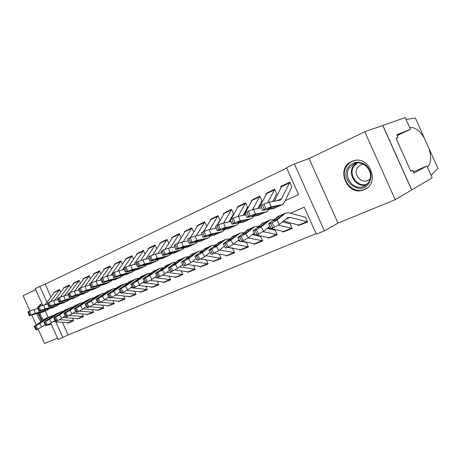 <?xml version="1.0" encoding="UTF-8"?>
<svg xmlns="http://www.w3.org/2000/svg" width="461" height="461" viewBox="0 0 461 461"><rect width="100%" height="100%" fill="white"/><g stroke="black" fill="none" stroke-linecap="round" stroke-linejoin="round"><path stroke-width="0.69" d="M47.172 325.149L49.679 324.786L51.113 323.899M42.089 303.885L40.562 304.318L37.675 307.447M364.207 189.609C380.878 183.374 369.071 154.251 352.619 161.108L351.616 161.517C335.072 168.357 347.508 196.991 363.867 189.748L364.207 189.609M62.385 322.274L68.101 334.951L58.155 339.509L50.808 323.224M38.107 329.045L44.608 343.457L57.544 338.155M382.849 125.409L411.748 189.932L432.176 177.848L426.892 166.035L413.903 173.065L412.687 170.34L410.849 171.313L396.062 138.294L397.981 137.511L396.765 134.791L410.469 129.362L405.179 117.543L382.768 125.45L411.661 189.967L395.227 199.688L364.801 131.783L309.026 158.532L294.383 163.937L324.4 230.834L316.327 234.13L304.248 207.214L290.522 213.218M309.026 158.532L338.011 223.147L395.227 199.688M338.011 223.147L324.4 230.834M68.101 334.951L316.085 233.594M35.658 289.623L23.05 295.668L29.942 310.939M31.826 315.117L36.194 324.803M382.768 125.45L364.801 131.783M60.794 292.188L59.596 289.514L55.47 291.496M70.487 287.785L69.236 285.019L64.989 287.059M80.393 283.285L79.108 280.421L74.728 282.524M90.535 278.68L89.198 275.713L84.691 277.879M100.919 273.978L99.53 270.895L94.88 273.131M111.55 269.166L110.11 265.968L105.315 268.267M122.436 264.239L120.938 260.914L115.993 263.289M133.592 259.203L132.036 255.746L126.931 258.189M145.025 254.051L143.4 250.444L138.133 252.968M156.746 248.779L155.052 245.016L149.618 247.62M168.755 243.356L166.997 239.443L161.385 242.134M181.029 237.697L179.248 233.733L173.451 236.51M193.62 231.889L191.816 227.878L185.829 230.742M206.54 225.93L204.713 221.862L198.524 224.824M219.799 219.811L217.949 215.69L211.559 218.75M233.422 213.529L231.543 209.352L224.939 212.515M247.413 207.075L245.511 202.84L238.677 206.113M261.79 200.443L259.866 196.15L252.795 199.532M276.571 193.626L274.618 189.269L267.311 192.767M299.748 225.101L307.62 221.914L305.637 217.5M284.593 231.508L292.199 228.431L290.246 224.081M269.846 237.743L277.205 234.764L275.275 230.477M255.503 243.806L262.62 240.93L260.719 236.695M241.541 249.712L248.427 246.923L246.549 242.751M227.947 255.457L234.609 252.761L232.759 248.646M214.705 261.053L221.153 258.448L219.327 254.38M201.803 266.51L208.049 263.986L206.246 259.975M189.229 271.823L195.28 269.38L193.499 265.421M176.972 277.003L182.827 274.641L181.121 270.843M165.015 282.063L170.691 279.769L169.054 276.133M153.346 286.99L158.849 284.771L157.282 281.285M141.959 291.801L147.301 289.652L145.791 286.31M130.849 296.504L136.024 294.418L134.577 291.202M119.993 301.091L125.017 299.068L123.623 295.974M109.395 305.568L114.265 303.609L112.928 300.635M99.04 309.948L103.765 308.046L102.475 305.176M88.921 314.223L93.508 312.379L92.258 309.613M79.027 318.407L83.481 316.615L82.277 313.947M297.852 224.818L298.313 225.844M282.708 231.266L283.152 232.252M267.979 237.536L268.406 238.481M253.648 243.633L254.057 244.543M239.697 249.568L240.089 250.444M226.109 255.342L226.495 256.189M212.878 260.966L213.253 261.785M199.988 266.441L200.345 267.236M187.425 271.777L187.771 272.549M175.174 276.98L175.508 277.729M163.223 282.057L163.551 282.783M151.565 287.007L151.888 287.716M140.19 291.83L140.501 292.522M129.086 296.544L129.385 297.218M118.241 301.148L118.535 301.805M107.649 305.643L107.937 306.283M97.3 310.034L97.582 310.656M87.187 314.321L87.463 314.932M77.304 318.516L77.569 319.11M72.515 318.176L73.679 320.758L67.9 323.196L67.634 322.614M286.707 168.121L45.207 284.178L50.969 296.959M291.778 186.613L289.796 182.199L280.64 186.469L281.112 187.518M265.715 193.424L266.17 194.427M251.205 200.189L251.643 201.157M237.087 206.77L237.507 207.704M223.343 213.178L223.746 214.077M209.962 219.413L210.354 220.283M196.933 225.492L197.308 226.328M184.233 231.41L184.602 232.223M171.861 237.179L172.212 237.968M159.794 242.803L160.14 243.569M148.027 248.289L148.361 249.032M136.548 253.642L136.871 254.363M125.346 258.863L125.663 259.566M114.409 263.963L114.72 264.649M103.731 268.936L104.036 269.604M93.306 273.799L93.595 274.451M83.113 278.548L83.401 279.187M73.161 283.192L73.437 283.815M63.428 287.727L63.699 288.338M53.908 292.165L54.179 292.758M42.769 305.395L35.203 288.615L39.819 286.396L46.953 302.22M45.207 284.178L39.819 286.396M285.169 200.714L298.613 194.651L286.523 167.718L294.383 163.937M48.175 317.375L45.287 310.979M55.804 321.847L62.898 337.573M280.64 186.469L282.23 185.818M69.352 322.493L67.9 323.196M37.618 307.585L37.249 308.714M37.134 313.687L38.494 317.923L40.931 321.611M289.819 182.251L282.363 185.731L289.825 182.256L281.55 198.703L280.294 200.109L269.345 202.143L271.12 206.897L265.79 208.729L264.02 203.969L269.345 202.143M291.865 186.774L284.322 202.471L282.409 204.626L271.12 206.897M275.782 207.594L273.356 208.574L262.557 210.383L260.799 205.646L264.02 203.969M282.363 185.731L281.556 186.63L274.226 201.307M268.319 208.775L268.446 209.121L267.95 209.046L269.27 208.297L273.494 206.845L279.729 205.715L274.802 207.928L274.445 208.003L273.857 206.782M262.436 204.696L264.199 209.444L265.79 208.729M264.199 209.444L262.557 210.383M268.446 209.121L274.445 208.003M307.579 221.822L300.192 224.945L298.803 225.06L283.4 221.124M278.381 216.244L269.04 223.481L268.694 224.052L270.503 223.481L272.877 227.953L270.987 228.362M305.568 217.304L288.955 212.792L285.566 213.086L277.003 220.006L279.372 224.478L272.877 227.953M307.573 221.81L289.94 217.385L287.716 217.592L279.372 224.478M278.565 216.307L283.509 214.135L278.577 218.174L274.693 220.375L273.24 220.836L273.506 220.393L278.565 216.307L277.113 216.947M274.479 227.261L272.099 222.79L270.503 223.481M272.099 222.79L277.003 220.006M348.228 167.314C353.051 161.506 358.837 160.664 365.596 164.802C371.457 170.345 372.557 176.523 368.898 183.334C360.185 196.905 338.921 180.176 348.228 167.314M368.495 182.55C375.242 173.762 364.582 159.275 354.613 163.574L349.375 167.735C342.788 176.672 353.587 190.975 363.596 186.469L368.495 182.55M363.262 164.076L361.257 164.519L357.598 167.418C352.93 173.688 360.508 183.737 367.555 180.579L370.16 178.868M354.198 160.647L353.264 160.941C350.539 161.961 348.355 163.695 346.712 166.139C338.564 177.255 351.985 194.986 364.421 189.356L366.956 188.007M40.96 305.995L42.637 305.096M41.455 304.001L38.615 306.968M38.027 313.445L41.697 321.098M48.146 324.711L50.687 324.233M42.539 320.528L40.222 317.139L38.989 313.186M39.998 312.915L41.167 316.707L43.409 319.94M437.921 168.392L431.058 175.341M427.353 167.066L427.998 166.525C431.11 162.889 431.45 156.884 429.024 148.505L424.31 137.977C419.677 130.624 415.056 127.138 410.44 127.518L409.72 127.691M424.31 137.977L415.39 118.051L406.014 119.411M426.892 166.035L413.344 171.815M397.105 135.551L410.469 129.362M412.687 170.34L410.78 171.158M396.103 138.381L397.981 137.511M274.658 189.356L267.685 202.575M261.623 207.865L253.659 209.306L255.394 213.99L250.121 215.806L248.393 211.109L253.659 209.306M268.849 209.415L266.873 211.593L265.634 212.043L255.394 213.99M276.698 193.764L272.791 201.549M260.407 214.492L258.022 215.454L247.027 217.39L245.304 212.717L248.393 211.109M267.438 192.692L274.647 189.327L267.438 192.692L266.608 193.591L258.932 208.349M252.841 215.742L252.968 216.088L252.444 216.03L253.7 215.316L257.872 213.881L264.211 212.677L259.428 214.826L259.065 214.907L258.512 213.754M246.854 211.812L248.583 216.497L250.121 215.806M248.583 216.497L247.027 217.39M252.968 216.088L259.065 214.907M259.906 196.242L252.64 209.548M246.076 214.814L238.429 216.255L240.129 220.877L234.914 222.675L233.22 218.041L238.429 216.255M253.752 216.284L251.781 218.364L250.519 218.819L240.129 220.877M261.952 200.564L257.78 208.562M245.465 221.194L243.12 222.139L231.946 224.19L230.258 219.586L233.22 218.041M252.922 199.457L259.889 196.207L252.922 199.457L252.069 200.356L245.506 212.533M245.344 212.832L244.071 215.189M237.813 222.507L237.939 222.853L237.386 222.807L238.573 222.133L242.705 220.71L249.136 219.442L244.486 221.528L244.123 221.608L243.604 220.531M231.727 218.727L233.422 223.349L234.914 222.675M233.422 223.349L231.946 224.19M237.939 222.853L244.123 221.608M245.557 202.938L237.997 216.347M230.984 221.568L223.637 223.009L225.302 227.567L220.145 229.342L218.485 224.778L223.637 223.009M239.075 222.957L237.11 224.945L235.83 225.412L225.302 227.567M247.603 207.179L243.183 215.356M230.944 227.705L228.639 228.639L217.292 230.805L215.639 226.259L218.485 224.778M238.798 206.038L245.534 202.898L238.798 206.038L237.928 206.943L231.226 218.963M230.506 220.26L229.624 221.833M223.21 229.077L223.337 229.428L222.755 229.394L223.885 228.754L227.965 227.342L234.488 226.011L229.964 228.039L229.601 228.126L229.111 227.106M217.033 225.441L218.693 229.999L220.145 229.342M218.693 229.999L217.292 230.805M223.337 229.428L229.601 228.126M231.589 209.455L223.741 222.986M216.324 228.137L209.259 229.566L210.896 234.067L205.796 235.825L204.165 231.318L209.259 229.566M224.801 229.434L222.847 231.341L221.551 231.82L210.896 234.067M233.646 213.616L230.379 219.459M230.281 219.643L228.984 221.96M216.826 234.038L214.555 234.954L203.053 237.225L201.434 232.742L204.165 231.318M225.054 212.446L231.572 209.409L225.054 212.446L224.161 213.351L217.275 225.331M216.065 227.429L215.575 228.287M209.017 235.467L209.144 235.819L208.533 235.796L209.605 235.185L213.645 233.79L220.243 232.402L215.846 234.378L215.477 234.465L215.016 233.502M202.754 231.964L204.384 236.464L205.796 235.825M204.384 236.464L203.053 237.225M209.144 235.819L215.477 234.465M292.159 228.339L285.031 231.353L283.619 231.485L271.149 228.512M271.051 228.489L267.904 227.74M263.018 222.997L253.077 230.869L254.795 230.333L257.146 234.73L255.354 235.116M290.211 223.867L282.466 221.902M273.73 219.684L269.967 219.943L261.191 226.904L263.542 231.307L257.146 234.73M269.818 226.172L263.542 231.307M292.147 228.322L278.432 225.152M263.133 223.084L267.939 220.975L262.885 225.037L259.042 227.215L257.664 227.653L257.958 227.192L263.133 223.084L261.727 223.7M258.702 234.061L256.345 229.653L254.795 230.333M256.345 229.653L261.191 226.904M277.165 234.678L270.284 237.588L268.855 237.732L256.518 234.983M255.112 234.672L252.853 234.171M248.093 229.555L237.916 237.484L239.541 236.977L241.869 241.305L240.169 241.679M275.28 230.252L267.178 228.328M258.5 226.27L254.812 226.599L245.846 233.606L248.168 237.934L241.869 241.305M254.247 233.047L248.168 237.934M277.153 234.649L263.127 231.618M248.145 229.67L252.812 227.619L247.643 231.704L243.846 233.86L242.532 234.269L242.861 233.802L248.145 229.67L246.773 230.27M243.379 240.659L241.051 236.32L239.541 236.977M241.051 236.32L245.846 233.606M262.58 240.844L255.936 243.65L254.489 243.811L242.065 241.224M239.657 240.723L238.228 240.423M233.583 235.928L223.182 243.915L224.732 243.431L227.037 247.695L225.423 248.047M260.753 236.458L252.328 234.591M243.702 232.678L240.083 233.07L230.938 240.112L233.237 244.376L227.037 247.695M239.121 239.72L233.237 244.376M262.563 240.809L248.208 237.905M233.571 236.067L238.112 234.073L232.84 238.181L229.077 240.314L227.832 240.7L228.189 240.216L233.571 236.067L232.24 236.654M228.5 247.067L226.19 242.797L224.732 243.431M226.19 242.797L230.938 240.112M248.387 246.837L241.973 249.551L240.504 249.724L227.982 247.286M224.657 246.641L224.006 246.514M219.471 242.129L208.868 250.162L210.337 249.706L212.619 253.902L211.086 254.242M246.623 242.503L241.535 241.449M239.858 241.097L237.893 240.694M229.319 238.913L225.769 239.363L216.451 246.433L218.727 250.634L212.619 253.902M224.421 246.197L218.727 250.634M248.37 246.802L233.687 244.019M219.407 242.29L223.816 240.354L218.445 244.48L214.728 246.583L213.547 246.952L213.927 246.456L219.407 242.29L218.111 242.861M214.042 253.291L211.755 249.084L210.337 249.706M211.755 249.084L216.451 246.433M218.001 215.8L209.859 229.445M202.079 234.528L195.285 235.946L196.887 240.383L191.845 242.129L190.243 237.68L195.285 235.946M210.913 235.732L208.977 237.559L207.663 238.049L196.887 240.383M220.053 219.885L216.791 225.556M215.927 227.048L215.166 228.374M203.088 240.204L200.858 241.103L189.212 243.471L187.621 239.046L190.243 237.68M211.668 218.687L217.972 215.748L211.668 218.687L210.763 219.592L203.693 231.537M195.216 241.685L195.343 242.031L194.703 242.025L195.718 241.443L199.717 240.06L206.39 238.619L202.114 240.538L201.745 240.625L201.301 239.714M188.877 238.308L190.474 242.745L191.845 242.129M190.474 242.745L189.212 243.471M195.343 242.031L201.745 240.625M234.568 252.68L228.374 255.296L226.893 255.48L214.273 253.187M205.744 248.162L194.945 256.235L196.346 255.803L198.605 259.941L197.147 260.263M232.863 248.387L227.74 247.39M224.749 246.808L223.856 246.635M215.327 244.981L211.841 245.483L202.367 252.576L204.626 256.714L198.605 259.941M210.13 252.478L204.626 256.714M234.551 252.634L219.574 249.971M205.623 248.346L209.916 246.456L204.454 250.6L200.771 252.68L199.648 253.031L200.057 252.524L205.623 248.346L204.361 248.9M199.988 259.341L197.729 255.198L196.346 255.803M197.729 255.198L202.367 252.576M204.759 221.977L196.351 235.721M188.232 240.746L181.697 242.146L183.271 246.531L178.28 248.254L176.713 243.863L181.697 242.146M197.4 241.858L195.476 243.615L194.144 244.111L183.271 246.531M206.816 225.988L203.474 231.635M201.958 234.194L201.716 234.603M189.725 246.197L187.529 247.079L175.745 249.551L174.183 245.177L176.713 243.863M198.633 224.761L204.736 221.92L198.633 224.761L197.711 225.671L190.474 237.576M181.79 247.73L181.916 248.076L181.248 248.081L182.216 247.528L186.169 246.157L192.911 244.664L188.751 246.531L188.376 246.623L187.955 245.759M175.376 244.474L176.943 248.859L178.28 248.254M176.943 248.859L175.745 249.551M181.916 248.076L188.376 246.623M221.119 258.362L215.131 260.891L213.633 261.093L200.887 258.926M192.381 254.028L181.409 262.142L182.74 261.733L184.976 265.807L183.593 266.118M201.716 250.888L198.288 251.435L188.676 258.552L190.912 262.632L184.976 265.807M196.23 258.586L190.912 262.632M221.096 258.316L205.842 255.78M192.214 254.236L196.392 252.398L190.848 256.552L187.201 258.609L186.135 258.944L186.567 258.425L192.214 254.236L190.987 254.772M186.319 265.231L184.083 261.145L182.74 261.733M184.083 261.145L188.676 258.552M191.868 227.993L183.201 241.823M174.765 246.802L168.478 248.179L170.023 252.507L165.084 254.213L163.546 249.879L168.478 248.179M184.239 247.822L182.337 249.51L180.994 250.012L170.023 252.507M176.707 252.034L174.546 252.905L162.647 255.457L161.114 251.147L163.546 249.879M185.927 230.684L191.839 227.93L185.927 230.684L184.994 231.595L177.577 243.494M168.726 253.613L168.847 253.959L168.156 253.976L169.078 253.446L172.99 252.092L179.79 250.554L175.739 252.369L175.364 252.461L174.967 251.643M162.249 250.473L163.788 254.8L165.084 254.213M163.788 254.8L162.647 255.457M168.847 253.959L175.364 252.461M208.015 263.899L202.223 266.349L200.714 266.556L187.817 264.51M179.375 259.745L168.236 267.893L169.498 267.501L171.717 271.517L170.403 271.817M188.463 256.65L185.097 257.226L175.359 264.366L177.566 268.383L171.717 271.517M182.712 264.516L177.566 268.383M207.986 263.848L192.485 261.433M179.156 259.969L183.224 258.183L177.6 262.349L173.999 264.384L172.979 264.695L173.44 264.17L179.156 259.969L177.963 260.494M173.025 270.953L170.806 266.931L169.498 267.501M170.806 266.931L175.359 264.366M179.3 233.86L170.397 247.759M161.661 252.691L155.611 254.051L157.126 258.321L152.245 260.016L150.73 255.74L155.611 254.051M171.429 253.619L169.544 255.25L168.19 255.757L157.126 258.321M164.035 257.716L161.909 258.575L149.894 261.214L148.384 256.956L150.73 255.74M173.549 236.453L179.271 233.785L173.549 236.453L172.598 237.363L165.003 249.274M156.002 259.341L156.123 259.687L155.409 259.716L156.285 259.209L160.157 257.866L167.015 256.281L163.067 258.056L162.693 258.148L162.312 257.371M149.468 256.316L150.978 260.586L152.245 260.016M150.978 260.586L149.894 261.214M156.123 259.687L162.693 258.148M195.239 269.299L189.644 271.662L188.128 271.881L175.059 269.944M166.709 265.311L155.415 273.482L156.619 273.114L158.809 277.073L157.558 277.361M175.566 262.257L172.258 262.874L162.393 270.025L164.583 273.984L158.809 277.073M169.556 270.284L164.583 273.984M195.216 269.241L179.479 266.948M166.444 265.553L170.403 263.813L164.71 267.985L161.143 269.996L160.174 270.302L160.659 269.76L166.444 265.553L165.28 266.06M160.088 276.525L157.893 272.56L156.619 273.114M157.893 272.56L162.393 270.025M167.055 239.576L157.921 253.533M148.909 258.431L143.089 259.768L144.575 263.986L139.741 265.663L138.254 261.439L143.089 259.768M158.941 259.266L157.08 260.834L155.714 261.352L144.575 263.986M151.692 263.254L149.6 264.095L137.476 266.815L135.995 262.609L138.254 261.439M161.477 242.083L167.02 239.495L161.477 242.083L160.514 242.987L152.735 254.933M143.619 264.925L143.74 265.259L142.996 265.305L143.832 264.821L147.664 263.496L154.573 261.865L150.73 263.588L150.349 263.686L149.986 262.943M137.026 261.998L138.513 266.216L139.741 265.663M138.513 266.216L137.476 266.815M143.74 265.259L150.349 263.686M182.792 274.56L177.381 276.848L175.848 277.078L162.606 275.24M154.366 270.734L142.927 278.934L144.074 278.582L146.246 282.484L145.059 282.76M162.998 267.726L159.748 268.365L149.773 275.528L151.94 279.435L146.246 282.484M156.752 275.897L151.94 279.435M182.763 274.497L166.813 272.324M154.06 270.993L157.916 269.299L152.159 273.477L148.626 275.471L147.699 275.753L148.212 275.205L154.06 270.993L152.925 271.489M147.491 281.948L145.319 278.041L144.074 278.582M145.319 278.041L149.773 275.528M155.115 245.148L145.762 259.157M136.496 264.026L130.889 265.334L132.353 269.501L127.57 271.16L126.107 266.988L130.889 265.334M146.777 264.77L144.938 266.285L143.561 266.804L132.353 269.501M139.666 268.648L137.603 269.478L125.38 272.272L123.928 268.118L126.107 266.988M149.704 247.569L155.075 245.062L149.704 247.569L148.73 248.479L140.766 260.453M131.552 270.359L131.667 270.693L130.907 270.745L131.702 270.29L135.494 268.97L142.449 267.305L138.698 268.988L138.323 269.086L137.972 268.377M124.908 267.536L126.372 271.702L127.57 271.16M126.372 271.702L125.38 272.272M131.667 270.693L138.323 269.086M170.656 279.689L165.418 281.901L163.88 282.138L150.453 280.403M142.34 276.018L130.768 284.241L131.863 283.901L134.013 287.75L132.877 288.016M150.753 273.056L147.555 273.725L137.482 280.893L139.625 284.748L134.013 287.75M144.276 281.36L139.625 284.748M170.622 279.62L154.475 277.568M141.988 276.295L145.751 274.641L136.433 280.795L135.551 281.066L136.087 280.507L141.988 276.295L140.887 276.779M135.223 287.232L133.068 283.377L131.863 283.901M133.068 283.377L137.482 280.893M143.463 250.582L133.915 264.631M124.401 269.478L119.007 270.757L120.442 274.877L115.711 276.519L114.27 272.399L119.007 270.757M134.912 270.129L131.713 272.123L120.442 274.877M127.933 273.909L113.596 277.591L112.167 273.482L114.27 272.399M138.219 252.922L143.423 250.496L138.219 252.922L137.234 253.832L129.092 265.853M119.791 275.655L119.906 275.989L119.122 276.053L119.883 275.615L123.64 274.312L130.63 272.607L126.977 274.243L126.596 274.347L126.262 273.667M113.106 272.929L114.541 277.044L115.711 276.519M114.541 277.044L113.596 277.591M119.906 275.989L126.596 274.347M158.815 284.691L153.749 286.834L152.199 287.082L138.582 285.44M130.613 281.17L118.921 289.41L119.964 289.087L122.09 292.885L121.013 293.138M138.819 278.26L135.678 278.945L125.507 286.12L127.634 289.917L122.09 292.885M132.128 286.673L127.634 289.917M158.786 284.621L142.455 282.685M130.227 281.458L133.892 279.85L124.556 285.987L123.715 286.246L124.268 285.676L129.149 281.93M123.271 292.378L121.139 288.574L119.964 289.087M121.139 288.574L125.507 286.12M132.1 255.884L122.361 269.962M112.622 274.791L107.425 276.047L108.836 280.109L104.151 281.74L102.74 277.666L107.425 276.047M123.346 275.355L120.165 277.303L108.836 280.109M116.5 279.038L102.112 282.772L100.705 278.715L102.74 277.666M127.011 258.148L132.059 255.792L127.011 258.148L126.014 259.053L117.688 271.126M108.323 280.824L108.439 281.152L107.638 281.227L108.364 280.807L112.081 279.516L119.537 277.689L115.544 279.372L115.164 279.475L114.847 278.83M101.599 278.185L103.01 282.253L104.151 281.74M103.01 282.253L102.112 282.772M108.439 281.152L115.164 279.475M147.266 289.577L142.363 291.646L140.801 291.899L126.994 290.355M119.174 286.195L107.367 294.446L108.364 294.141L110.479 297.887L109.447 298.129M127.178 283.331L124.09 284.034L113.838 291.214L115.942 294.959L110.479 297.887M120.286 291.848L115.942 294.959M147.232 289.496L133.413 287.987M132.826 287.918L130.74 287.676M118.754 286.5L122.672 284.656L112.974 291.047L112.173 291.294L112.749 290.718L117.705 286.961M111.625 297.391L109.511 293.645L108.364 294.141M109.511 293.645L113.838 291.214M121.007 261.059L112.375 273.304M112.196 273.563L111.089 275.159M101.143 279.971L96.13 281.198L97.519 285.215L92.88 286.828L91.497 282.806L96.13 281.198M112.063 280.449L108.9 282.357L97.519 285.215M105.344 284.039L90.915 287.825L89.532 283.82L91.497 282.806M116.068 263.248L120.961 260.966L116.068 263.248L115.066 264.153L106.56 276.277M97.15 285.86L97.259 286.183L96.435 286.269L97.127 285.866L100.809 284.587L108.318 282.72L104.393 284.379L104.013 284.477L103.708 283.861M90.385 283.313L91.774 287.33L92.88 286.828M91.774 287.33L90.915 287.825M97.259 286.183L104.013 284.477M135.989 294.337L129.679 296.607L115.676 295.144M108.024 291.093L96.107 299.362L97.058 299.068L99.15 302.768L98.164 302.998M115.832 288.275L112.795 288.995L102.457 296.175L104.543 299.875L99.15 302.768M108.744 296.89L104.543 299.875M135.955 294.262L122.159 292.856M120.77 292.706L119.313 292.551M107.563 291.415L111.412 289.606L101.685 295.979L100.913 296.216L101.518 295.634L106.537 291.865M100.268 302.283L98.176 298.584L97.058 299.068M98.176 298.584L102.457 296.175M110.173 266.112L101.501 278.237M100.855 279.147L100.089 280.23M89.947 285.025L85.118 286.223L86.484 290.194L81.897 291.79L80.531 287.814L85.118 286.223M101.057 285.422L97.911 287.284L86.484 290.194M94.465 288.926L79.989 292.758L78.629 288.793L80.531 287.814M105.385 268.227L110.133 266.014L105.385 268.227L104.37 269.132L95.692 281.314M86.242 290.776L86.351 291.098L85.51 291.191L86.172 290.805L89.814 289.537L97.369 287.635L93.514 289.26L93.128 289.364L92.84 288.765M79.448 288.309L80.813 292.28L81.897 291.79M80.813 292.28L79.989 292.758M86.351 291.098L93.128 289.364M124.983 298.993L118.817 301.206L104.612 299.829M97.138 295.876L85.124 304.151L86.034 303.874L88.109 307.522L87.164 307.746M104.756 293.11L101.772 293.841L91.364 301.021L93.433 304.669L88.109 307.522M97.49 301.805L93.433 304.669M124.943 298.907L111.136 297.604M109.026 297.391L108.162 297.305M96.643 296.21L100.423 294.435L90.673 300.791L89.935 301.021L90.558 300.428L95.646 296.648M89.198 307.049L87.123 303.401L86.034 303.874M87.123 303.401L91.364 301.021M99.599 271.045L90.84 283.106M89.791 284.57L89.353 285.169M79.027 289.957L74.377 291.127L75.725 295.052L71.178 296.63L69.836 292.7L74.377 291.127M90.31 290.269L87.187 292.095L75.725 295.052M83.839 293.686L69.334 297.564L67.998 293.651L69.836 292.7M94.949 273.091L99.553 270.947L94.949 273.091L93.929 273.995L85.072 286.235M75.604 295.57L75.713 295.887L74.849 295.991L75.483 295.622L79.09 294.366L86.685 292.424L82.894 294.02L82.513 294.13L82.231 293.559M68.781 293.184L70.118 297.109L71.178 296.63M70.118 297.109L69.334 297.564M75.713 295.887L82.513 294.13M114.236 303.534L108.208 305.689L93.814 304.398M86.512 300.543L74.411 308.824L75.281 308.559L77.333 312.16L76.434 312.379M93.952 297.823L91.013 298.567L80.542 305.741L82.588 309.343L77.333 312.16M86.512 306.6L82.588 309.343M114.195 303.447L100.377 302.237M97.588 301.978L97.288 301.949M85.988 300.889L89.693 299.143L79.926 305.487L79.223 305.706L79.868 305.101L85.014 301.315M78.399 311.699L76.342 308.098L75.281 308.559M76.342 308.098L80.542 305.741M89.267 275.868L80.433 287.86M68.378 294.769L63.895 295.91L65.22 299.788L60.719 301.356L59.394 297.472L63.895 295.91M79.816 295.005L76.716 296.792L65.22 299.788M73.466 298.342L58.933 302.26L57.619 298.388L59.394 297.472M84.755 277.845L89.221 275.759L84.755 277.845L83.723 278.749L74.694 291.047M65.214 300.249L65.324 300.56L64.442 300.676L65.047 300.324L68.62 299.08L76.255 297.103L72.527 298.67L72.141 298.78L71.87 298.232M58.368 297.944L59.688 301.822L60.719 301.356M59.688 301.822L58.933 302.26M65.324 300.56L72.141 298.78M103.731 307.971L97.841 310.074L83.274 308.864M76.14 305.101L63.952 313.388L64.788 313.134L66.816 316.69L65.958 316.897M83.401 302.428L80.508 303.182L69.98 310.351L72.008 313.906L66.816 316.69M75.8 311.267L72.008 313.906M103.69 307.879L89.832 306.761M75.587 305.459L79.223 303.747L69.444 310.069L68.77 310.276L69.427 309.671L74.63 305.879M67.859 316.24L65.825 312.685L64.788 313.134M65.825 312.685L69.98 310.351M79.177 280.576L70.256 292.516M57.988 299.466L53.666 300.578L54.968 304.416L50.508 305.966L49.212 302.128L53.666 300.578M69.576 299.621L66.493 301.379L54.968 304.416M63.341 302.883L48.785 306.842L47.489 303.015L49.212 302.128M74.791 282.489L79.125 280.467L74.791 282.489L73.754 283.388L64.563 295.737M55.078 304.819L55.182 305.13L54.283 305.251L54.865 304.911L58.403 303.678L66.073 301.667L62.402 303.217L62.016 303.321L61.757 302.796M48.203 302.589L49.5 306.421L50.508 305.966M49.5 306.421L48.785 306.842M55.182 305.13L62.016 303.321M93.474 312.304L87.711 314.362L72.982 313.232M66.004 309.55L53.741 317.842L54.542 317.6L56.553 321.11L55.735 321.311M73.097 306.928L70.256 307.683L59.671 314.851L61.682 318.361L56.553 321.11M65.347 315.831L61.682 318.361M93.433 312.212L79.505 311.175M65.427 309.919L69 308.236L59.204 314.546L58.559 314.742L59.239 314.125L64.494 310.328M57.573 320.672L55.556 317.156L54.542 317.6M55.556 317.156L59.671 314.851M69.311 285.175L60.299 297.091M47.84 304.053L43.68 305.136L44.959 308.928L40.545 310.472L39.266 306.674L43.68 305.136M59.567 304.139L56.513 305.856L44.959 308.928M53.447 307.32L38.874 311.313L37.595 307.527L39.266 306.674M65.053 287.03L69.259 285.065L65.053 287.03L64.01 287.929L54.663 300.318M45.172 309.285L45.276 309.59L44.36 309.717L44.919 309.394L48.422 308.173L56.127 306.133L52.514 307.654L52.128 307.758L51.874 307.251M38.28 307.118L39.56 310.916L40.545 310.472M39.56 310.916L38.874 311.313M45.276 309.59L52.128 307.758M83.447 316.546L77.811 318.551L62.932 317.496M56.109 313.901L43.778 322.187L44.538 321.957L46.538 325.42L45.748 325.616M63.036 311.319L60.241 312.085L49.609 319.243L51.603 322.706L46.538 325.42M55.141 320.274L51.603 322.706M83.406 316.448L69.392 315.485M55.499 314.281L59.014 312.627L49.212 318.914L48.589 319.098L49.287 318.482L54.588 314.679M47.529 324.993L45.53 321.524L44.538 321.957M45.53 321.524L49.609 319.243M59.665 289.675L50.554 301.58M37.935 308.536L33.924 309.59L35.18 313.342L30.812 314.863L29.55 311.112L33.924 309.59M49.788 308.547L46.757 310.236L35.18 313.342M43.778 311.659L29.187 315.687L27.937 311.941L29.55 311.112M55.527 291.467L59.613 289.56L54.479 292.366L44.994 304.796M35.503 313.641L35.601 313.941L34.667 314.085L35.203 313.774L38.672 312.558L46.405 310.489L42.844 311.988L42.464 312.097L42.222 311.607M28.594 311.55L29.85 315.301L30.812 314.863M29.85 315.301L29.187 315.687M35.601 313.941L42.464 312.097M73.645 320.689L68.13 322.648L53.113 321.674M46.434 318.153L34.039 326.434L34.771 326.215L36.747 329.638L35.998 329.822M53.205 315.618L50.451 316.384L39.779 323.53L41.755 326.953L36.747 329.638M45.178 324.619L41.755 326.953M73.599 320.591L59.498 319.698M45.8 318.539L49.252 316.914L39.444 323.178L44.913 318.931M37.721 329.217L35.739 325.794L34.771 326.215M35.739 325.794L39.779 323.53M273.356 208.574L274.802 207.928M279.729 205.715L281.193 205.059M276.79 200.863L281.55 198.703M281.556 186.63L289.185 183.075M284.979 213.489L283.509 214.135M289.94 217.385L285.659 219.246M306.559 221.781L298.803 225.06M273.506 220.393L273.701 220.756M278.865 217.938L278.271 216.526M366.288 184.919C356.462 188.053 347.15 174.402 353.333 166.018L356.134 163.148M357.246 162.981L354.013 166.093C347.842 174.437 357.557 187.904 367.129 184.175M47.771 316.488L45.374 311.175M437.938 168.421L429.024 148.505M427.929 166.582L427.289 166.928M410.44 127.518L409.76 127.778M258.022 215.454L259.428 214.826M264.211 212.677L265.634 212.043M261.226 207.94L261.589 207.773M266.608 193.591L274.03 190.134M243.12 222.139L244.486 221.528M249.136 219.442L250.519 218.819M252.069 200.356L259.289 196.997M228.639 228.639L229.964 228.039M234.488 226.011L235.83 225.412M237.928 206.943L244.952 203.676M214.555 234.954L215.846 234.378M220.243 232.402L221.551 231.82M224.161 213.351L231.001 210.17M269.362 220.346L267.939 220.975M291.156 228.293L283.619 231.485M257.958 227.192L258.154 227.561M263.392 224.634L262.839 223.303M254.195 227.008L252.812 227.619M276.185 234.632L268.855 237.732M242.861 233.802L243.056 234.165M248.364 231.14L247.845 229.889M239.455 233.485L238.112 234.073M261.623 240.792L254.489 243.811M228.189 240.216L228.385 240.584M233.762 237.467L233.272 236.291M225.129 239.778L223.816 240.354M247.448 246.785L240.504 249.724M213.927 246.456L214.129 246.825M219.563 243.627L219.096 242.515M200.858 241.103L202.114 240.538M206.39 238.619L207.663 238.049M210.763 219.592L217.419 216.491M211.19 245.897L209.916 246.456M233.652 252.622L226.893 255.48M200.057 252.524L200.258 252.887M205.75 249.62L205.312 248.565M187.529 247.079L188.751 246.531M192.911 244.664L194.144 244.111M197.711 225.671L204.194 222.651M197.631 251.856L196.392 252.398M220.22 258.304L213.633 261.093M186.567 258.425L186.768 258.788M192.312 255.457L191.897 254.455M174.546 252.905L175.739 252.369M179.79 250.554L180.994 250.012M184.994 231.595L191.309 228.65M184.429 257.653L183.224 258.183M207.133 263.842L200.714 266.556M173.44 264.17L173.641 264.528M179.231 261.139L178.839 260.188M161.909 258.575L163.067 258.056M167.015 256.281L168.19 255.757M172.598 237.363L178.759 234.493M171.578 263.294L170.403 263.813M194.381 269.236L188.128 271.881M160.659 269.76L160.86 270.117M166.496 266.683L166.121 265.772M149.6 264.095L150.73 263.588M154.573 261.865L155.714 261.352M160.514 242.987L166.519 240.193M159.062 268.792L157.916 269.299M181.951 274.497L175.848 277.078M148.212 275.205L148.407 275.557M154.095 272.076L153.738 271.212M137.603 269.478L138.698 268.988M142.449 267.305L143.561 266.804M148.73 248.479L154.585 245.753M146.869 274.151L145.751 274.641M169.827 279.625L163.88 282.138M136.087 280.507L136.283 280.858M142.005 277.338L141.665 276.514M125.905 274.727L126.977 274.243M130.63 272.607L131.713 272.123M137.234 253.832L142.945 251.17M134.981 279.372L133.892 279.85M158.002 284.627L152.199 287.082M124.268 285.676L124.464 286.027M130.221 282.472L129.898 281.683M114.501 279.844L115.544 279.372M119.111 277.776L120.165 277.303M126.014 259.053L131.592 256.46M123.392 284.46L122.326 284.927M146.465 289.508L140.801 291.899M112.749 290.718L112.945 291.064M118.736 287.474L118.425 286.719M103.373 284.835L104.393 284.379M107.868 282.818L108.9 282.357M115.066 264.153L120.505 261.618M112.086 289.427L111.049 289.883M135.206 294.268L129.679 296.607M101.518 295.634L101.708 295.974M107.528 292.355L107.234 291.634M92.517 289.704L93.514 289.26M96.908 287.739L97.911 287.284M104.37 269.132L109.683 266.66M101.057 294.268L100.049 294.712M124.216 298.918L118.817 301.206M90.558 300.428L90.748 300.762M96.597 297.12L96.314 296.429M81.92 294.458L82.894 294.02M86.207 292.539L87.187 292.095M93.929 273.995L99.121 271.581M90.298 298.999L89.313 299.431M113.481 303.459L108.208 305.689M79.868 305.101L80.053 305.436M85.93 301.776L85.66 301.108M71.576 299.097L72.527 298.67M75.76 297.224L76.716 296.792M83.723 278.749L88.794 276.387M79.793 303.609L78.831 304.035M102.993 307.896L97.841 310.074M69.427 309.671L69.617 309.994M75.512 306.317L75.252 305.678M61.474 303.632L62.402 303.217M65.56 301.799L66.493 301.379M73.754 283.388L78.71 281.083M69.53 308.115L68.591 308.53M92.747 312.23L87.711 314.362M59.239 314.125L59.423 314.448M65.341 310.754L65.093 310.144M51.603 308.057L52.514 307.654M55.597 306.271L56.513 305.856M64.01 287.929L68.85 285.67M59.515 312.518L58.593 312.921M82.732 316.471L77.811 318.551M49.287 318.482L49.471 318.793M55.406 315.094L55.164 314.5M41.963 312.385L42.844 311.988M45.864 310.633L46.757 310.236M54.479 292.366L59.215 290.159M49.725 316.816L48.826 317.214M72.942 320.608L68.13 322.648M39.565 322.735L39.744 323.04M45.697 319.329L45.466 318.758M363.867 189.748L366.103 188.601M49.679 324.786L50.209 324.532M279.89 205.71L281.78 204.909M279.89 200.293L280.294 200.109M285.566 213.086L283.619 214.013M279.648 215.69L277.712 216.537M268.694 224.052L271.062 228.506M353.264 160.941L353.656 160.78M365.308 185.604L363.596 186.469M367.555 180.579L368.696 180.015M427.998 166.525L427.284 166.911M264.401 212.665L266.233 211.881M249.361 219.448L251.13 218.658M234.724 225.988L236.447 225.239M220.519 232.396L222.179 231.641M269.967 219.943L268.066 220.779M264.222 222.467L262.338 223.297M253.077 230.869L255.423 235.248M254.812 226.599L252.962 227.411M249.228 229.054L247.396 229.86M237.916 237.484L240.233 241.8M240.083 233.07L238.285 233.86M234.655 235.456L232.874 236.239M223.182 243.915L225.481 248.162M225.769 239.363L224.017 240.129M220.485 241.679L218.756 242.44M208.868 250.162L211.144 254.345M206.678 238.579L208.297 237.864M211.841 245.483L210.135 246.226M206.701 247.736L205.018 248.479M194.945 256.235L197.199 260.356M193.228 244.641L194.79 243.927M198.288 251.435L196.634 252.161M193.292 253.631L191.649 254.351M181.409 262.142L183.639 266.204M180.124 250.502L181.64 249.822M185.097 257.226L183.472 257.958M180.234 259.37L178.638 260.067M168.236 267.893L170.443 271.892M167.366 256.224L168.841 255.561M172.258 262.874L170.685 263.559M167.516 264.954L165.96 265.64M155.415 273.482L157.599 277.43M154.948 261.808L156.371 261.156M159.748 268.365L158.204 269.034M155.126 270.4L153.611 271.062M142.927 278.934L145.094 282.824M142.835 267.224L144.224 266.602M147.555 273.725L146.068 274.376M143.054 275.701L141.579 276.352M130.768 284.241L132.912 288.079M131.045 272.532L132.382 271.915M135.678 278.945L134.22 279.585M131.287 280.87L129.846 281.504M118.921 289.41L121.041 293.196M119.532 277.678L120.834 277.096M124.09 284.034L122.672 284.644M119.814 285.912L118.408 286.529M107.367 294.446L109.476 298.181M108.318 282.72L109.574 282.144M112.795 288.995L111.418 289.6M108.617 290.833L107.246 291.433M96.107 299.362L98.193 303.044M97.369 287.629L98.591 287.07M101.772 293.841L100.423 294.435M97.697 295.628L96.361 296.216M85.124 304.151L87.192 307.787M86.68 292.412L87.867 291.882M91.013 298.567L89.711 299.137M87.037 300.313L85.729 300.889M74.411 308.824L76.457 312.414M76.249 297.091L77.402 296.579M80.508 303.182L79.24 303.724M76.63 304.888L75.35 305.447M63.952 313.388L65.981 316.932M66.073 301.667L67.179 301.16M70.256 307.683L69 308.236M66.465 309.354L65.22 309.901M53.741 317.842L55.752 321.34M56.127 306.133L57.199 305.637M60.241 312.085L59.014 312.627M56.536 313.716L55.32 314.246M43.778 322.187L45.766 325.645M46.4 310.478L47.443 310.011M50.451 316.384L49.252 316.914M46.832 317.975L45.645 318.499M34.039 326.434L36.016 329.851"/></g></svg>
